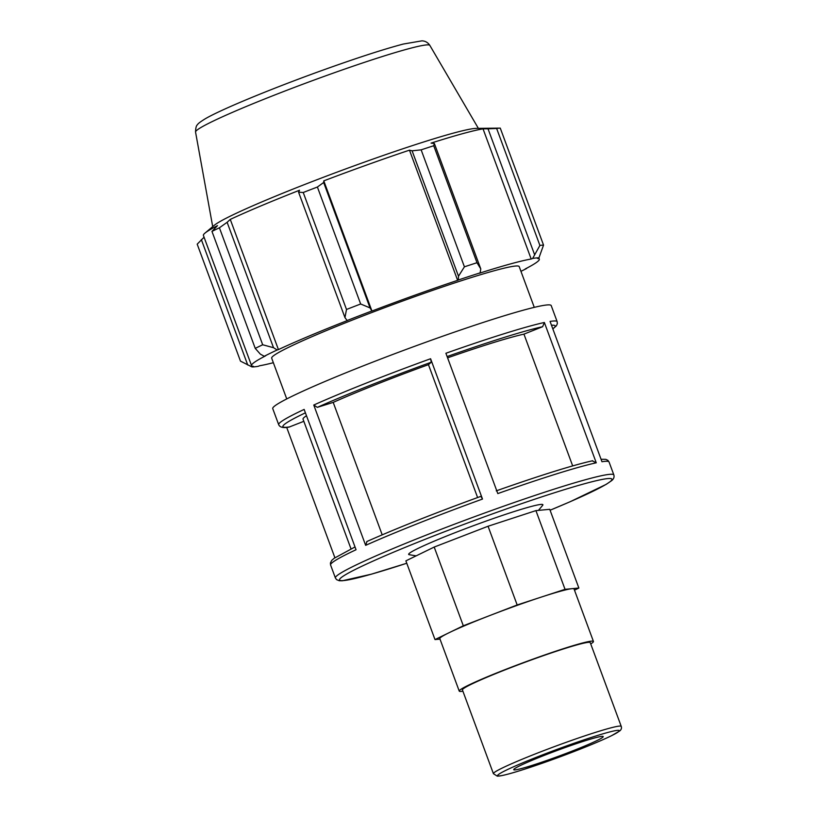 <?xml version="1.0" encoding="UTF-8"?>
<svg xmlns="http://www.w3.org/2000/svg" width="817" height="817" viewBox="0 0 817 817"><rect width="100%" height="100%" fill="white"/><g stroke="black" fill="none" stroke-linecap="round" stroke-linejoin="round"><path stroke-width="1.23" d="M564.782 747.688A47.703 2.951 -20.3 0 1 603.212 736.587A47.703 2.951 -20.3 0 1 552.159 758.574A47.703 2.951 -20.3 0 1 513.73 769.685A47.703 2.951 -20.3 0 1 564.782 747.688M493.417 773.689L462.432 689.926A68.148 4.218 -20.3 0 1 535.36 658.502A68.148 4.218 -20.3 0 1 590.252 642.632L621.247 726.405A68.148 4.218 159.7 0 0 566.344 742.265A68.148 4.218 159.7 0 0 493.417 773.689L497.287 776.15L499.504 776.007C504.201 775.323 512.586 773.035 524.657 769.154L566.784 754.316C586.238 746.932 601.138 740.743 611.473 735.739L619.715 730.96C621.308 729.642 621.819 728.121 621.247 726.405M574.484 590.17L578.865 588.036L549.749 509.318L535.921 510.615L488.055 526.25L434.195 547.063L405.886 560.86L435.001 639.578L439.995 639.108M434.195 547.063L463.31 625.781L435.001 639.578M593.448 641.457L574.045 588.975A71.559 4.432 159.7 0 0 571.951 588.679A71.559 4.432 159.7 0 0 541.109 597.145A71.559 4.432 159.7 0 0 516.395 605.642A71.559 4.432 159.7 0 0 490.241 615.375A71.559 4.432 159.7 0 0 449.156 632.675A71.559 4.432 159.7 0 0 439.822 638.628L459.236 691.1A71.559 4.432 -20.3 0 1 535.809 658.114A71.559 4.432 -20.3 0 1 593.448 641.457A71.559 4.432 -20.3 0 1 590.722 643.908M578.865 588.036L565.037 589.333L541.109 597.145L517.171 604.968L463.31 625.781M535.921 510.615L565.037 589.333M488.055 526.25L517.171 604.968M366.956 541.497L365.659 545.347A148.459 9.191 -20.3 0 1 482.5 499.064L480.917 496.348A145.15 8.987 159.7 0 0 366.956 541.497L366.751 541.569C397.695 527.843 435.767 512.759 480.947 496.327M307.815 388.953A148.459 9.191 -20.3 0 1 459.92 330.231A148.459 9.191 -20.3 0 1 551.209 305.589L557.153 321.663A148.459 9.191 159.7 0 0 550.066 321.408L601.966 461.728A148.459 9.191 -20.3 0 1 609.053 461.983L613.863 474.973A148.459 9.191 159.7 0 0 522.574 499.616A148.459 9.191 159.7 0 0 370.469 558.328A148.459 9.191 159.7 0 0 335.399 577.976L330.589 564.996A148.459 9.191 -20.3 0 1 356.049 549.739L304.149 409.419A148.459 9.191 159.7 0 0 278.689 424.677L272.735 408.602A148.459 9.191 -20.3 0 1 307.815 388.953M482.5 499.064L430.59 358.745A148.459 9.191 159.7 0 0 313.759 405.028L365.659 545.347M286.685 427.383L334.899 557.735M596.267 462.81L544.367 322.49A148.459 9.191 159.7 0 0 445.898 353.261L497.808 493.58A148.459 9.191 -20.3 0 1 596.267 462.81L592.254 460.859A145.15 8.987 159.7 0 0 496.736 490.69M313.759 405.028L317.343 407.356L333.203 402.383A123.714 7.659 -20.3 0 1 428.455 364.658L431.294 362.207L430.59 358.745M278.689 424.677C279.884 427.393 283.376 428.19 289.167 427.056L303.822 421.317M351.014 548.891L303.036 419.182A123.714 7.659 -20.3 0 1 306.477 415.741M447.593 357.836A123.714 7.659 -20.3 0 1 523.942 334.133L542.631 326.718L544.367 322.49M416.149 555.856L409.215 554.692A71.559 4.432 -20.3 0 1 485.237 521.399A71.559 4.432 -20.3 0 1 542.662 505.335L538.434 510.38M333.203 402.383L382.203 534.839M572.676 465.894L523.942 334.133M526.74 268.17L526.608 268.497A155.056 9.61 -20.3 0 1 520.95 271.336M526.608 268.497L525.208 268.967A153.402 9.508 159.7 0 0 539.312 259.163A153.402 9.508 159.7 0 0 537.412 258.438L538.944 257.855L543.54 245.1A164.952 10.223 159.7 0 0 539.904 245.447L532.643 258.448A155.056 9.61 -20.3 0 1 538.944 257.855M532.643 258.448L531.183 259.02A153.402 9.508 159.7 0 0 479.222 273.287L480.12 272.868L480.784 268.936L476.995 262.717A164.952 10.223 159.7 0 0 464.413 266.822L458.49 276.217L458.296 279.996A155.056 9.61 -20.3 0 1 480.12 272.868M458.296 279.996L457.632 280.343A153.402 9.508 159.7 0 0 371.939 311.042L370.04 307.907L360.665 303.995A164.952 10.223 159.7 0 0 346.5 309.469L344.958 317.599L347.133 320.519A155.056 9.61 -20.3 0 1 371.694 311.032M347.133 320.519L347.644 320.427A153.402 9.508 159.7 0 0 278.423 349.584L277.167 349.982L273.511 347.695L262.686 344.764A164.952 10.223 159.7 0 0 255.241 348.389L260.327 354.118L264.259 356.273A155.056 9.61 -20.3 0 1 277.167 349.982M264.259 356.273L265.658 355.803A153.402 9.508 159.7 0 0 251.554 365.608A153.402 9.508 159.7 0 0 253.454 366.333L251.922 366.904L240.474 361.134L197.193 244.16L204.066 237.216M273.348 362.707A153.402 9.508 159.7 0 1 259.683 365.74L258.223 366.312A155.056 9.61 -20.3 0 1 251.922 366.904M286.747 398.931L271.673 358.163A131.956 8.17 -20.3 0 1 412.891 297.327A131.956 8.17 -20.3 0 1 519.193 266.597L534.277 307.366M251.554 365.608L203.402 235.429A153.402 9.508 -20.3 0 1 204.955 233.131A153.402 9.508 -20.3 0 1 217.506 225.625L211.971 231.415A164.952 10.223 -20.3 0 1 219.416 227.79L262.686 344.764M255.241 348.389L211.971 231.415M273.511 347.695L227.126 222.295L230.271 219.405A153.402 9.508 -20.3 0 1 299.492 190.259L298.573 192.199L344.958 317.599M346.5 309.469L303.23 192.495L298.573 192.199M457.632 280.343L409.47 150.165L412.105 150.818L458.49 276.217M464.413 266.822L421.143 149.848L412.105 150.818M531.183 259.02L483.031 128.851L488.025 128.81L534.42 254.22M539.904 245.447L496.634 128.463L488.025 128.81M370.04 307.907L323.655 182.508L317.394 187.022L360.665 303.995M371.939 311.042L323.787 180.863A153.402 9.508 -20.3 0 1 367.568 164.707A153.402 9.508 -20.3 0 1 409.47 150.165M323.655 182.508L323.787 180.863M204.955 233.131L214.289 225.298A141.76 8.783 -20.3 0 1 364.566 162.072A141.76 8.783 -20.3 0 1 476.301 128.381L500.27 128.126L543.54 245.1M421.143 149.848A164.952 10.223 -20.3 0 1 433.725 145.743L476.995 262.717M480.784 268.936L434.389 143.537L433.725 145.743M434.389 143.537L431.07 143.118A153.402 9.508 -20.3 0 1 483.031 128.851M496.634 128.463A164.952 10.223 -20.3 0 1 500.27 128.126M227.126 222.295L219.416 227.79M303.23 192.495A164.952 10.223 -20.3 0 1 317.394 187.022M278.423 349.584L230.271 219.405M247.725 364.985L201.339 239.585M477.608 497.543L428.455 364.658M462.892 691.192A71.559 4.432 -20.3 0 1 459.236 691.1M618.704 731.552A64.849 4.014 -20.3 0 1 549.892 760.535A64.849 4.014 -20.3 0 1 498.237 774.71A64.849 4.014 -20.3 0 1 567.049 745.737A64.849 4.014 -20.3 0 1 618.704 731.552M317.343 407.356A145.15 8.987 -20.3 0 1 431.294 362.207M289.8 426.882A145.15 8.987 -20.3 0 1 305.405 412.84M551.485 325.258A145.15 8.987 -20.3 0 1 552.803 328.812M447.113 356.549A145.15 8.987 -20.3 0 1 542.631 326.718M406.764 563.24A145.15 8.987 -20.3 0 1 373.92 560.707A145.15 8.987 -20.3 0 1 532.99 499.79A145.15 8.987 -20.3 0 1 610.585 481.264A145.15 8.987 -20.3 0 1 550.086 510.227L570.246 501.689L606.204 484.358L611.596 480.672C613.7 479.017 614.455 477.118 613.863 474.973M429.844 45.395C427.883 42.464 425.228 40.942 421.909 40.85L403.353 44.036C383.214 49.357 355.487 58.385 320.172 71.12C268.129 89.952 219.661 110.162 204.955 118.965C200.277 121.876 197.806 123.776 197.52 124.664C196.305 125.44 195.651 127.901 195.549 132.058A124.909 7.741 -20.3 0 1 329.251 74.551A124.909 7.741 -20.3 0 1 429.844 45.395L478.364 128.351M330.589 564.996L330.405 563.005L331.712 560.411L334.071 558.328L355.017 546.961M601.057 459.277L605.806 459.348L607.889 460.339L609.053 461.983M496.256 490.854C540.364 475.32 572.513 465.281 592.703 460.727M552.843 328.924L556.387 325.809L557.337 323.665L557.153 321.663M335.399 577.976L336.543 579.61L339.229 580.734L342.303 580.785L371.48 574.157L406.764 563.25M195.549 132.058L212.706 226.626M539.312 259.163L538.842 257.896"/></g></svg>
